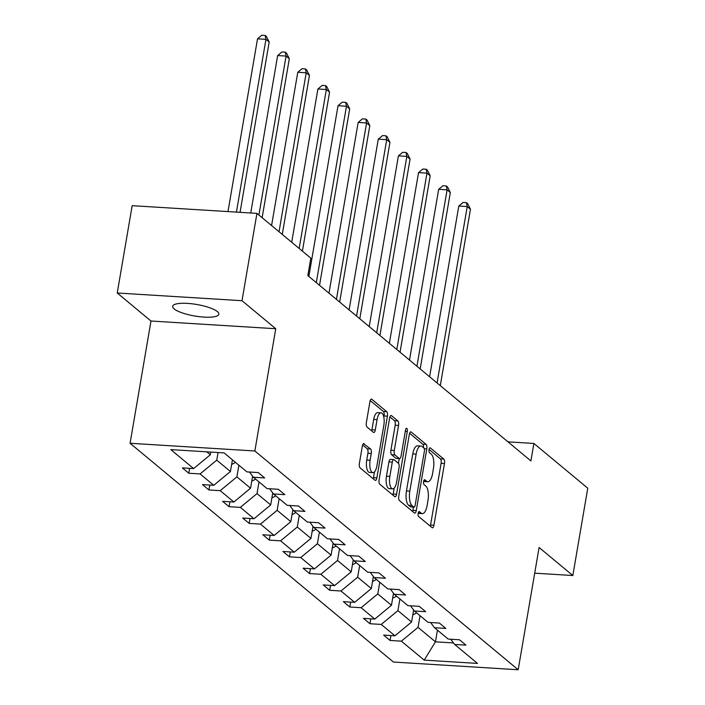 <?xml version="1.0" encoding="UTF-8"?>
<svg xmlns="http://www.w3.org/2000/svg" width="705" height="705" viewBox="0 0 705 705"><rect width="100%" height="100%" fill="white"/><g stroke="black" fill="none" stroke-linecap="round" stroke-linejoin="round"><path stroke-width="1.06" d="M418.135 513.346A2.512 0.969 93.5 0 0 418.611 516.483L432.068 527.657A3.595 1.384 93.5 0 0 432.438 527.816A3.595 1.384 93.5 0 0 433.919 525.287L444.467 463.573A3.595 1.384 93.5 0 0 443.789 459.087L430.332 447.913A2.512 0.969 93.5 0 0 430.076 447.798A2.512 0.969 93.5 0 0 429.037 449.579A2.512 0.969 93.5 0 0 429.512 452.716L431.257 454.161A11.491 4.415 93.5 0 1 433.434 468.499L432.553 473.637A11.491 4.415 93.5 0 1 427.794 481.744A11.491 4.415 93.5 0 1 426.622 481.242L424.886 479.797A2.512 0.969 93.5 0 0 424.63 479.691A2.512 0.969 93.5 0 0 423.59 481.462A2.512 0.969 93.5 0 0 424.066 484.599L425.802 486.045A11.491 4.415 93.5 0 1 427.979 500.383L427.107 505.52A11.491 4.415 93.5 0 1 422.339 513.628A11.491 4.415 93.5 0 1 421.176 513.125L419.431 511.68A2.512 0.969 93.5 0 0 419.175 511.574A2.512 0.969 93.5 0 0 418.135 513.346M174.17 308.913A23.424 5.851 -170.3 0 0 199.471 316.695A23.424 5.851 -170.3 0 0 218.841 314.192A23.424 5.851 -170.3 0 0 217.334 311.575A23.424 5.851 -170.3 0 0 192.042 303.802A23.424 5.851 -170.3 0 0 172.672 306.296A23.424 5.851 -170.3 0 0 174.17 308.913M364.203 443.674A3.595 1.384 93.5 0 0 363.842 443.524A3.595 1.384 93.5 0 0 362.352 446.053L359.391 463.37A3.595 1.384 93.5 0 0 360.07 467.847L375.016 480.264A3.595 1.384 93.5 0 0 375.377 480.422A3.595 1.384 93.5 0 0 376.867 477.884L387.415 416.17A3.595 1.384 93.5 0 0 386.737 411.694L371.791 399.277A3.595 1.384 93.5 0 0 371.429 399.118A3.595 1.384 93.5 0 0 369.94 401.656L366.362 422.568A3.595 1.384 93.5 0 0 367.041 427.045L373.438 432.359A3.595 1.384 93.5 0 0 373.809 432.517A3.595 1.384 93.5 0 0 375.289 429.988L377.069 419.616A9.606 3.692 93.5 0 1 381.044 412.839A9.606 3.692 93.5 0 1 383.837 425.247L376.893 465.873A9.606 3.692 93.5 0 1 372.919 472.65A9.606 3.692 93.5 0 1 370.116 460.242L371.279 453.474A3.595 1.384 93.5 0 0 370.601 448.988L363.454 443.63M275.752 328.733L242.009 300.7L256.937 213.377L132.17 205.675L117.241 292.998L150.985 321.022L130.081 443.278L254.857 450.98L275.752 328.733L150.985 321.022M534.707 573.174L572.83 575.527L539.096 547.503L518.193 669.75L254.857 450.98M572.83 575.527L587.759 488.204L533.888 443.454L507.952 441.85M256.937 213.377L310.808 258.127L307.821 275.593L530.909 460.92L533.888 443.454M398.774 496.091A3.595 1.384 93.5 0 0 399.462 500.568L414.399 512.984A3.595 1.384 93.5 0 0 414.769 513.143A3.595 1.384 93.5 0 0 416.258 510.605L426.807 448.891A3.595 1.384 93.5 0 0 426.12 444.414L411.182 431.998A3.595 1.384 93.5 0 0 410.812 431.839A3.595 1.384 93.5 0 0 409.323 434.377L398.774 496.091M394.712 496.62L379.766 484.212A3.595 1.384 93.5 0 1 379.087 479.726L389.636 418.012A3.595 1.384 93.5 0 1 391.116 415.483A3.595 1.384 93.5 0 1 391.486 415.642L397.884 420.955A3.595 1.384 93.5 0 1 398.563 425.432L394.28 450.46A3.595 1.384 93.5 0 0 394.967 454.945L399.206 458.462A3.595 1.384 93.5 0 0 399.568 458.62A3.595 1.384 93.5 0 0 401.057 456.091L405.516 430.032A2.512 0.969 93.5 0 1 406.556 428.261A2.512 0.969 93.5 0 1 407.287 431.504L396.562 494.249A3.595 1.384 93.5 0 1 395.073 496.778A3.595 1.384 93.5 0 1 394.712 496.62M242.009 300.7L117.241 292.998M224.075 452.901L246.917 471.874L258.215 472.57L264.666 477.928L253.368 477.232L267.045 488.591L278.343 489.288L284.794 494.654L273.496 493.949L287.173 505.318L298.471 506.014L304.921 511.372L293.624 510.676L307.301 522.035L318.598 522.731L325.049 528.089L313.751 527.393L327.428 538.761L338.726 539.457L345.177 544.815L333.879 544.119L347.556 555.478L358.854 556.174L365.305 561.533L354.007 560.836L367.684 572.196L378.982 572.901L385.432 578.259L374.135 577.562L387.812 588.922L399.109 589.618L405.56 594.976L394.262 594.28L407.939 605.639L419.237 606.335L425.688 611.702L414.39 610.997L428.067 622.365L439.365 623.061L445.816 628.419L434.518 627.723L448.195 639.082L459.493 639.779L465.943 645.137L454.646 644.44L477.479 663.414L424.207 660.127L401.365 641.153L390.068 640.457L383.617 635.09L394.915 635.795L381.238 624.427L369.94 623.731L363.489 618.373L374.787 619.069L361.11 607.71L349.812 607.014L343.361 601.656L354.659 602.352L340.982 590.993L329.684 590.288L323.234 584.93L334.531 585.626L320.854 574.267L309.557 573.57L303.106 568.212L314.404 568.909L300.727 557.549L289.429 556.844L282.978 551.486L294.276 552.182L280.599 540.823L269.301 540.127L262.85 534.769L274.148 535.465L260.471 524.106L249.173 523.41L242.723 518.043L254.02 518.748L240.343 507.38L229.046 506.684L222.595 501.325L233.893 502.022L220.216 490.662L208.918 489.966L202.467 484.608L213.765 485.304L200.088 473.936L188.79 473.24L182.339 467.882L193.637 468.578L170.795 449.605L224.075 452.901M130.081 443.278L393.425 662.039L518.193 669.75M232.43 459.836L230.429 471.504L216.752 460.145L218.056 452.531M216.752 460.145L200.088 473.936M230.429 471.504L213.765 485.304M249.464 472.033L253.368 477.232M252.61 476.227L250.557 488.23L236.889 476.862L238.88 465.194M236.889 476.862L220.216 490.662M250.557 488.23L233.893 502.022M269.592 488.75L273.496 493.949M272.738 492.945L270.694 504.947L257.017 493.588L259.008 481.92M257.017 493.588L240.343 507.38M270.694 504.947L254.02 518.748M289.72 505.476L293.624 510.676M292.866 509.671L290.821 521.674L277.144 510.305L279.136 498.638M277.144 510.305L260.471 524.106M290.821 521.674L274.148 535.465M309.848 522.193L313.751 527.393M312.994 526.388L310.949 538.391L297.272 527.032L299.264 515.364M297.272 527.032L280.599 540.823M310.949 538.391L294.276 552.182M329.975 538.911L333.879 544.119M333.121 543.114L331.077 555.117L317.4 543.749L319.391 532.081M317.4 543.749L300.727 557.549M331.077 555.117L314.404 568.909M350.103 555.637L354.007 560.836M353.249 559.832L351.205 571.834L337.528 560.475L339.519 548.798M337.528 560.475L320.854 574.267M351.205 571.834L334.531 585.626M370.231 572.354L374.135 577.562M373.377 576.558L371.332 588.552L357.655 577.192L359.647 565.525M357.655 577.192L340.982 590.993M371.332 588.552L354.659 602.352M390.358 589.08L394.262 594.28M393.505 593.275L391.46 605.278L377.783 593.918L379.775 582.242M377.783 593.918L361.11 607.71M391.46 605.278L374.787 619.069M410.486 605.798L414.39 610.997M413.632 609.992L411.588 621.995L397.911 610.636L399.902 598.968M397.911 610.636L381.238 624.427M411.588 621.995L394.915 635.795M430.614 622.524L434.518 627.723M437.452 630.155L435.452 641.823L418.039 627.353L420.03 615.685M418.039 627.353L401.365 641.153M424.207 660.127L435.452 641.823L453.518 642.942M206.75 451.826L210.301 454.787L210.769 452.081M450.742 639.241L454.646 644.44M210.301 454.787L193.637 468.578M390.905 635.549L390.068 640.457M370.777 618.823L369.94 623.731M350.649 602.105L349.812 607.014M330.522 585.379L329.684 590.288M310.394 568.662L309.557 573.57M290.266 551.936L289.429 556.844M270.138 535.218L269.301 540.127M250.011 518.501L249.173 523.41M229.883 501.775L229.046 506.684M209.755 485.058L208.918 489.966M189.627 468.332L188.79 473.24M418.171 513.178A11.491 4.415 93.5 0 0 418.973 513.425L422.339 513.628M423.617 481.295A11.491 4.415 93.5 0 0 424.419 481.541L427.794 481.744M430.279 526.177A3.595 1.384 93.5 0 0 430.552 525.075L441.101 463.361A3.595 1.384 93.5 0 0 440.422 458.885L429.063 449.446M423.538 447.754A3.595 1.384 93.5 0 0 422.753 444.203L409.596 433.275M412.61 511.495A3.595 1.384 93.5 0 0 412.883 510.402L413.447 507.098M413.826 507.027A2.512 0.969 93.5 0 0 414.082 507.133A2.512 0.969 93.5 0 0 415.13 505.362L424.384 451.191A2.512 0.969 93.5 0 0 423.908 448.054L422.075 446.529A11.491 4.415 93.5 0 0 420.903 446.027A11.491 4.415 93.5 0 0 416.144 454.135L409.817 491.165A11.491 4.415 93.5 0 0 411.993 505.503L413.826 507.027L410.46 506.816A2.512 0.969 93.5 0 0 410.715 506.93A2.512 0.969 93.5 0 0 410.98 506.851M420.903 446.027L417.536 445.824A11.491 4.415 93.5 0 0 412.769 453.923L416.144 454.135M410.46 506.816L408.618 505.291A11.491 4.415 93.5 0 1 406.441 490.953L412.769 453.923M389.9 416.919L394.509 420.744L397.884 420.955M399.568 458.62L396.201 458.417A3.595 1.384 93.5 0 1 395.831 458.259L391.592 454.734A3.595 1.384 93.5 0 1 390.914 450.248L395.188 425.221A3.595 1.384 93.5 0 0 394.509 420.744M399.25 458.602L398.44 463.317M394.21 488.08L393.187 494.038L396.562 494.249M389.847 476.43A9.606 3.692 93.5 0 0 392.641 488.838A9.606 3.692 93.5 0 0 396.615 482.061L399.065 467.75A3.595 1.384 93.5 0 0 398.387 463.264L394.139 459.739A3.595 1.384 93.5 0 0 393.778 459.581A3.595 1.384 93.5 0 0 392.288 462.119L389.847 476.43L386.472 476.227A9.606 3.692 93.5 0 0 389.266 488.627L392.641 488.838M390.773 459.537A3.595 1.384 93.5 0 0 390.403 459.378A3.595 1.384 93.5 0 0 388.922 461.907L392.288 462.119M386.472 476.227L388.922 461.907M392.914 495.139A3.595 1.384 93.5 0 0 393.187 494.038M372.919 472.65L369.543 472.438A9.606 3.692 93.5 0 1 366.75 460.03L367.904 453.262A3.595 1.384 93.5 0 0 367.226 448.785L362.626 444.961M381.044 412.839L377.677 412.628A9.606 3.692 93.5 0 0 373.694 419.404L377.069 419.616M371.65 430.87A3.595 1.384 93.5 0 0 371.923 429.777L373.694 419.404M383.828 417.21L384.04 415.968A3.595 1.384 93.5 0 0 383.361 411.482L370.213 400.555M373.227 478.774A3.595 1.384 93.5 0 0 373.491 477.682L374.487 471.892M412.822 614.778A9.694 8.619 -50.3 0 0 416.54 612.786M440.299 385.653L470.455 209.244L467.23 206.565L458.796 206.045L429.618 376.778M413.421 611.261A9.694 8.619 -50.3 0 0 414.161 610.689M458.796 206.045L463.07 202.458L466.446 202.67L467.23 206.565L437.074 382.974M466.446 202.67L467.732 203.745L470.455 209.244M392.694 598.051A9.694 8.619 -50.3 0 0 396.413 596.069M420.171 368.935L450.328 192.518L447.102 189.839L438.669 189.319L409.49 360.052M393.293 594.535A9.694 8.619 -50.3 0 0 394.033 593.971M438.669 189.319L442.943 185.741L446.318 185.953L447.102 189.839L416.946 366.248M446.318 185.953L447.605 187.019L450.328 192.518M372.566 581.334A9.694 8.619 -50.3 0 0 376.285 579.343M400.043 352.209L430.2 175.801L426.974 173.122L418.541 172.602L389.363 343.335M373.165 577.818A9.694 8.619 -50.3 0 0 373.897 577.245M418.541 172.602L422.815 169.024L426.19 169.226L426.974 173.122L396.818 349.53M426.19 169.226L427.477 170.302L430.2 175.801M352.438 564.608A9.694 8.619 -50.3 0 0 356.157 562.625M379.916 335.492L410.072 159.083L406.847 156.395L398.413 155.875L369.235 326.609M353.038 561.101A9.694 8.619 -50.3 0 0 353.769 560.528M398.413 155.875L402.687 152.298L406.062 152.509L406.847 156.395L376.69 332.813M406.062 152.509L407.349 153.575L410.072 159.083M332.311 547.891A9.694 8.619 -50.3 0 0 336.029 545.899M359.788 318.766L389.944 142.357L386.719 139.678L378.285 139.158L349.107 309.892M332.91 544.375A9.694 8.619 -50.3 0 0 333.641 543.802M378.285 139.158L382.559 135.58L385.935 135.783L386.719 139.678L356.563 316.087M385.935 135.783L387.221 136.858L389.944 142.357M312.183 531.165A9.694 8.619 -50.3 0 0 315.902 529.182M339.66 302.048L369.817 125.64L366.591 122.961L358.158 122.441L328.979 293.165M312.782 527.657A9.694 8.619 -50.3 0 0 313.513 527.084M358.158 122.441L362.432 118.854L365.807 119.066L366.591 122.961L336.435 299.369M365.807 119.066L367.094 120.132L369.817 125.64M292.055 514.447A9.694 8.619 -50.3 0 0 295.774 512.456M319.532 285.322L349.689 108.914L346.463 106.235L338.03 105.715L308.852 276.448M292.654 510.931A9.694 8.619 -50.3 0 0 293.386 510.367M338.03 105.715L342.304 102.137L345.679 102.34L346.463 106.235L316.307 282.643M345.679 102.34L346.966 103.415L349.689 108.914M271.927 497.73A9.694 8.619 -50.3 0 0 275.646 495.738M302.392 251.139L329.561 92.196L326.336 89.517L317.902 88.997L291.703 242.264M272.527 494.214A9.694 8.619 -50.3 0 0 273.258 493.641M317.902 88.997L322.176 85.411L325.551 85.622L326.336 89.517L299.167 248.46M325.551 85.622L326.838 86.697L329.561 92.196M251.8 481.004A9.694 8.619 -50.3 0 0 255.518 479.012M282.264 234.421L309.433 75.47L306.208 72.791L297.774 72.271L271.575 225.538M252.399 477.488A9.694 8.619 -50.3 0 0 253.13 476.924M297.774 72.271L302.048 68.693L305.424 68.905L306.208 72.791L279.039 231.742M305.424 68.905L306.71 69.971L309.433 75.47M231.672 464.287A9.694 8.619 -50.3 0 0 235.391 462.295M262.137 217.695L289.306 58.753L286.08 56.074L277.647 55.554L250.733 212.998M232.271 460.77A9.694 8.619 -50.3 0 0 232.932 460.259M277.647 55.554L281.921 51.967L285.296 52.179L286.08 56.074L258.911 215.016M285.296 52.179L286.582 53.254L289.306 58.753M240.061 212.337L269.178 42.027L265.952 39.348L257.519 38.828L227.988 211.588M257.519 38.828L261.793 35.25L265.168 35.462L265.952 39.348L236.422 212.108M265.168 35.462L266.455 36.528L269.178 42.027M418.224 512.949L421.176 513.125M424.366 479.761L424.886 479.797M423.67 481.066L426.622 481.242M429.812 447.878L430.332 447.913M440.422 458.885L443.789 459.087M441.101 463.361L444.467 463.573M430.552 525.075L433.919 525.287M418.911 511.654L419.431 511.68M410.433 431.954L411.182 431.998M422.753 444.203L426.12 444.414M424.295 448.741L426.807 448.891M412.883 510.402L416.258 510.605M406.441 490.953L409.817 491.165M408.618 505.291L411.993 505.503M390.737 415.589L391.486 415.642M395.188 425.221L398.563 425.432M390.914 450.248L394.28 450.46M391.592 454.734L394.967 454.945M395.831 458.259L399.206 458.462M405.278 431.381L407.287 431.504M367.226 448.785L370.601 448.988M367.904 453.262L371.279 453.474M366.75 460.03L370.116 460.242M371.923 429.777L375.289 429.988M371.041 399.233L371.791 399.277M383.361 411.482L386.737 411.694M384.04 415.968L387.415 416.17M373.491 477.682L376.867 477.884M410.715 506.93L414.082 507.133M390.403 459.378L393.778 459.581"/></g></svg>
